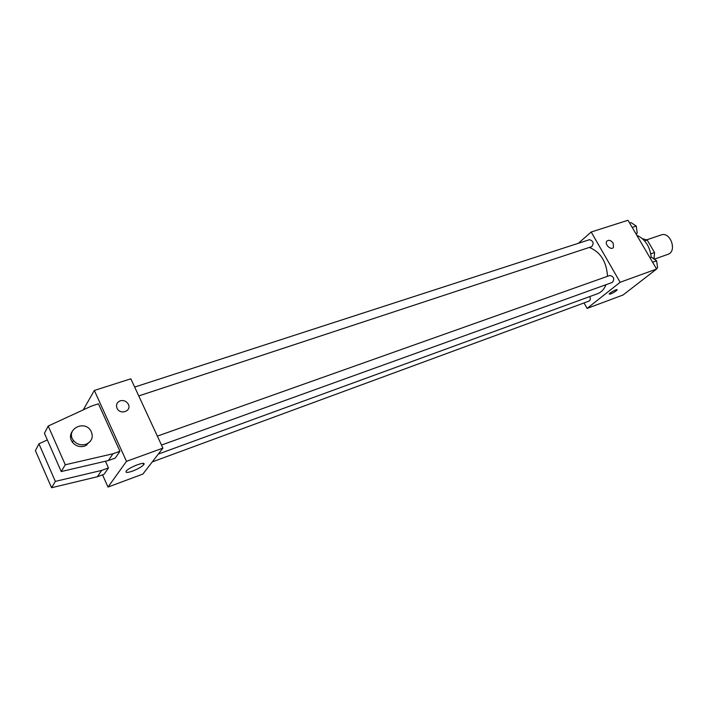 <?xml version="1.0" encoding="UTF-8"?>
<svg xmlns="http://www.w3.org/2000/svg" width="708" height="708" viewBox="0 0 708 708"><rect width="100%" height="100%" fill="white"/><g stroke="black" fill="none" stroke-linecap="round" stroke-linejoin="round"><path stroke-width="1.06" d="M654.254 259.172L667.901 254.34C677.459 251.517 670.441 231.251 661.183 234.941L646.82 239.8M644.625 240.897L647.2 240.021L642.448 238.711M647.2 240.021L654.555 252.535L654.148 257.854L653.298 258.526M652.944 258.278L654.148 257.854M650.785 253.853L654.555 252.535M651.192 257.216C649.935 246.437 645.138 239.118 636.784 235.26M578.383 243.286L591.171 232.012L628.005 220.268L656.582 269.049L623.022 295.015L587.109 308.405L584.02 302.944M591.171 232.012L620.146 282.262L656.582 269.049M620.146 282.262L587.109 308.405M617.119 289.731L617.102 289.926C615.889 291.28 613.712 292.643 610.553 294.006L609.172 294.015C609.668 292.687 617.995 288.404 617.102 289.926C615.889 291.28 613.712 292.643 610.553 294.006L609.172 294.015M158.291 454.094L597.587 293.705C601.402 292.254 604.207 289.253 605.995 284.696M607.508 276.306C606.561 261.641 600.499 252.021 589.339 247.428M138.768 395.931L591.711 246.649C594.127 243.295 593.384 240.977 589.472 239.693L134.662 387.064M161.486 445.058L612.402 282.386C614.748 278.943 613.916 276.633 609.898 275.456L157.353 436.128M152.264 461.908L588.932 301.139C590.375 300.307 590.684 298.767 589.852 296.528M613.234 243.26L613.429 247.446C611.101 250.774 604.216 244.225 606.827 241.162C608.853 239.587 610.986 240.286 613.234 243.26L613.429 247.446C611.101 250.774 604.216 244.225 606.827 241.162C608.845 239.587 610.986 240.286 613.234 243.26M143.467 464.174L143.485 463.457M83.27 409.87L94.332 390.453L130.847 378.807L162.902 448.12L142.883 474.059L108.005 487.069L102.536 474.847M132.635 471.077C127.422 472.864 125.289 472.882 126.219 471.121C128.953 467.147 147.246 460.474 143.706 464.705C141.742 466.82 138.051 468.944 132.635 471.077M94.332 390.453L126.484 461.333L162.902 448.12M126.484 461.333L108.005 487.069M120.21 400.816C123.812 400.011 126.537 401.197 128.387 404.374C131.83 411.109 120.254 415.26 117.086 408.366C115.767 404.861 116.811 402.348 120.21 400.816C116.811 402.348 115.767 404.87 117.086 408.366C120.254 415.269 131.821 411.109 128.387 404.374C126.537 401.197 123.812 400.011 120.21 400.816M47.33 439.916L38.94 443.845L55.348 481.396L101.669 470.395L108.457 467.935L105.448 461.235M108.457 467.935L104.067 474.289L97.359 476.741L51.569 487.732L35.4 450.633L38.94 443.845M119.953 451.288L98.439 403.808L91.447 406.091L48.206 426.03L65.278 464.767L112.979 453.766L119.953 451.288L115.262 458.085L108.359 460.554L61.224 471.555L44.427 433.305L48.206 426.03M86.872 443.951L86.88 445.146M70.508 436.358L71.588 435.747M72.216 431.438C70.304 434.19 70.004 437.155 71.296 440.341L72.393 442.217C75.747 446.155 79.924 447.438 84.925 446.067L90.42 441.226M86.004 444.297C80.995 445.677 76.8 444.385 73.437 440.429C65.109 429.818 84.084 419.401 90.792 430.703C93.722 436.756 92.129 441.288 86.004 444.297M112.979 453.766L108.359 460.554M65.278 464.767L61.224 471.555M55.348 481.396L51.569 487.732M101.669 470.395L97.359 476.741M629.633 223.055L631.049 222.604L636.253 226.073L637.218 233.127L636.085 234.065M632.182 227.392L636.253 226.073M635.811 233.587L637.218 233.127M636.89 230.746L636.368 226.941M649.917 257.668L651.316 257.172L656.626 260.792L657.582 267.854L656.413 268.757M652.59 262.234L656.626 260.792M656.174 268.359L657.582 267.854M657.219 265.199L656.741 261.65M143.706 464.705L143.113 463.404M73.437 440.429L72.393 442.217"/></g></svg>
